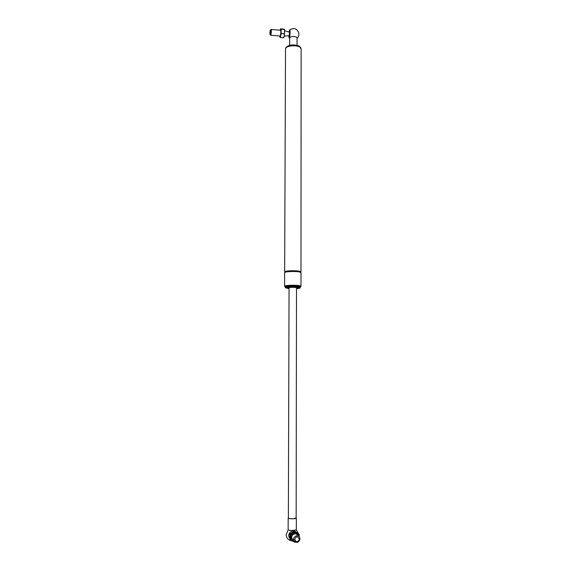 <?xml version="1.0" encoding="UTF-8"?>
<svg xmlns="http://www.w3.org/2000/svg" width="571" height="571" viewBox="0 0 571 571"><rect width="100%" height="100%" fill="white"/><g stroke="black" fill="none" stroke-linecap="round" stroke-linejoin="round"><path stroke-width="0.86" d="M300.303 271.482C297.234 270.254 283.965 270.683 284.651 271.974L285.022 272.31L284.922 271.896L288.676 270.897C293.173 270.554 297.013 270.761 300.21 271.503L300.61 272.346L300.981 271.946L300.303 271.482M300.981 272.745L300.303 272.217C297.227 270.997 283.965 271.418 284.651 272.71L284.601 286.264M300.246 286.778L300.974 286.299L300.289 285.893C297.213 284.808 283.908 285.179 284.601 286.321L285.286 286.728M296.499 288.64C298.947 288.448 300.189 288.162 300.225 287.784L299.604 287.413C296.799 286.442 284.715 286.77 285.336 287.798L289.054 288.626M289.054 288.512L286.078 287.798C285.5 286.678 299.597 286.656 299.482 287.784L296.506 288.533L299.482 287.784C299.554 286.656 285.5 286.678 286.078 287.798L289.054 288.512M296.506 287.82L296.506 287.791C296.563 287.17 288.74 287.177 289.062 287.798L288.369 518.111C288.034 518.903 296.206 518.975 296.149 518.183L296.149 518.147M296.506 288.212L297.619 287.791C297.655 286.977 287.527 286.992 287.941 287.798L289.054 288.191M289.611 45.359L289.69 37.814C290.254 35.916 297.156 36.144 297.07 38.057L297.07 38.15M289.026 31.99L289.447 30.227C290.511 27.565 290.089 37.929 289.126 37.907L288.74 35.702M288.947 35.68L289.176 36.737C289.89 37.086 290.218 29.05 289.397 31.398L289.226 32.04M279.776 36.894L279.797 36.473M283.808 37.679L283.159 37.729L283.801 37.679L283.965 37.086L283.159 37.729L281.103 37.565L280.532 36.808L280.968 34.26L281.774 33.618L281.089 32.783L281.103 29.963L281.796 29.249L280.568 28.878L283.973 29.157M280.989 29.121L280.932 29.799L280.432 29.014L280.311 29.685M280.382 29.471L280.175 30.234M283.866 29.421L284.551 30.249L284.429 29.407L281.796 29.249M284.429 29.407L284.001 29.164M281.053 29.378L281.103 29.963M281.089 32.783L280.932 29.799M284.536 33.068L283.844 33.789L284.408 34.545L284.551 30.249M284.551 30.377L284.536 33.318M281.032 33.539L280.968 34.26M280.532 36.808L280.918 33.489M283.965 37.086L284.408 34.545M283.844 33.789L281.774 33.618M284.451 34.324L284.008 36.858M280.39 37.301L280.026 37.251M280.325 37.436L281.103 37.565L280.354 37.401M279.926 37.051L280.347 36.83M270.575 35.166L270.782 35.259C271.318 34.581 271.553 28.507 271.011 29.471M269.862 33.261L270.219 30.256C270.711 28.914 270.497 34.438 270.054 34.531L269.862 33.261M271.182 29.485L280.482 30.256C281.075 29.299 280.825 35.359 280.247 36.03L280.061 36.016M284.579 30.791L289.504 32.119L289.233 35.652M291.289 540.751L292.273 541.001M288.369 517.933L288.177 518.111C288.483 518.568 290.089 518.796 292.994 518.789L296.149 517.968M296.328 529.795L292.973 530.495C290.061 530.502 288.448 530.259 288.141 529.752L288.177 518.147M289.768 538.239C286.242 534.163 292.759 528.047 296.135 532.236M292.331 532.251L290.853 533.2M297.905 533.278L299.118 534.185L299.204 534.827L298.483 533.864L299.054 534.456L299.261 536.833M299.161 536.726L298.597 534.763L294.886 532.6L291.16 534.97L291.146 539.524L294.786 541.693M299.054 534.456L298.597 534.763M297.755 533.186L294.736 531.444M295.414 542.122L294.857 542.25L294.872 541.765M294.857 542.25L291.239 540.394L290.668 539.809L291.146 539.524M289.825 538.696L291.067 540.28M289.904 539.367L289.825 538.724M290.468 535.519L291.253 534.063L290.332 534.427L290.461 538.981M290.682 534.692L291.16 534.97M289.861 534.285L289.768 538.275M289.775 534.827L290.097 533.821M293.929 531.365L293.387 531.58L294.308 531.223L294.729 531.622L291.253 534.063M294.094 532.258L294.879 532.015L294.886 532.6M293.387 531.58L290.56 533.378M289.918 534.013L290.332 534.427M294.879 532.015L295.657 532.215L294.729 531.622M294.308 531.223L294.943 531.537M298.483 533.864L295.657 532.215M300.032 539.01L299.711 537.539C298.083 533.685 292.145 536.868 294.001 540.609C296.713 543.371 298.719 542.843 300.032 539.01M299.397 539.181C297.805 542.421 296.221 542.464 294.643 539.317C296.228 536.076 297.812 536.033 299.397 539.181M293.587 540.195L292.045 538.631C290.218 534.934 296.078 531.801 297.684 535.605M292.131 538.803L292.516 539.11M285.336 287.748L285.343 287.063C284.715 286.028 296.799 285.7 299.604 286.678L300.225 287.099M284.651 271.903L285.514 49.163C284.872 45.63 297.548 44.395 300.482 47.721L301.131 49.163M300.225 287.784L300.075 285.943C298.419 285.343 294.729 285.15 288.99 285.364C285.486 285.793 284.187 286.085 285.107 286.249L285.336 287.02M285.529 48.849C285.35 47.885 286.349 46.843 288.512 45.73C293.109 43.881 299.968 45.844 299.796 46.672C300.382 46.886 300.831 47.657 301.131 48.978L300.981 271.946M286.142 271.232L286.135 271.974M286.085 285.671L286.085 286.606M299.497 271.268L299.497 272.003M299.482 285.7L299.482 286.642L299.482 285.7M300.981 272.681L300.974 286.299M296.506 287.791L296.149 518.183M297.07 38.057L297.056 45.359M289.668 31.041L289.397 31.398M297.063 38.378C298.697 36.744 299.24 34.802 298.683 32.554C296.67 28.457 293.708 27.572 289.797 29.899M289.126 37.907L289.633 38.428M283.944 29.192L283.195 29.035M284.551 30.127L284.572 30.67M284.001 36.887L284.13 36.387M270.054 34.531L270.711 35.331M270.383 30.113L270.932 29.628M280.247 36.03L270.782 35.259M289.361 35.638L284.18 36.151M289.847 31.555L289.54 32.09M289.219 35.652L289.468 36.323M296.328 529.831L296.342 518.183M288.162 529.852L286.1 534.827C286.542 538.367 288.498 540.366 291.959 540.816M298.269 533.507L296.32 529.852M292.045 538.631L294.001 540.609"/></g></svg>
